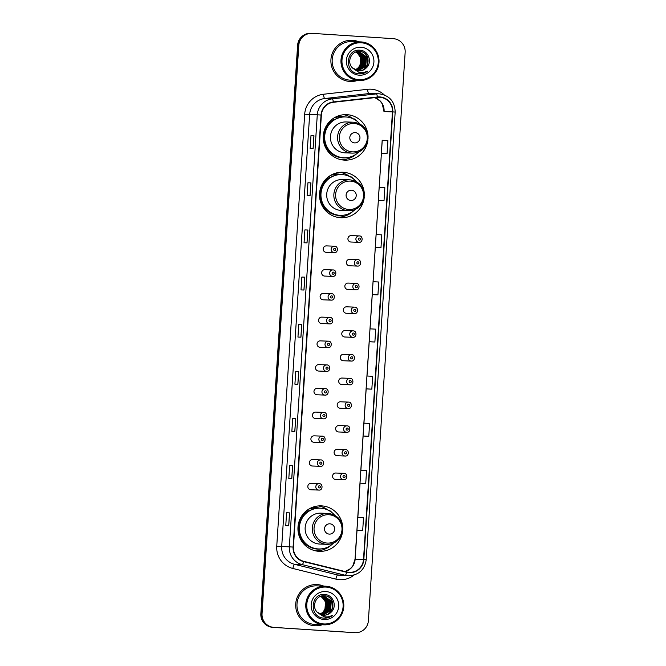 <?xml version="1.0" encoding="UTF-8"?>
<svg xmlns="http://www.w3.org/2000/svg" width="666" height="666" viewBox="0 0 666 666"><rect width="100%" height="100%" fill="white"/><g stroke="black" fill="none" stroke-linecap="round" stroke-linejoin="round"><path stroke-width="1" d="M342.757 527.922A22.761 22.419 92.2 0 0 321.237 505.86A22.761 22.419 92.2 0 0 297.968 527.439A22.761 22.419 92.2 0 0 319.472 551.348A22.761 22.419 92.2 0 0 342.64 530.985M364.335 194.314A22.761 22.419 92.2 0 0 342.807 172.253A22.761 22.419 92.2 0 0 319.538 193.831A22.761 22.419 92.2 0 0 341.042 217.74A22.761 22.419 92.2 0 0 364.219 197.377M368.057 136.705A22.761 22.419 92.2 0 0 346.528 114.652A22.761 22.419 92.2 0 0 323.26 136.23A22.761 22.419 92.2 0 0 344.763 160.14A22.761 22.419 92.2 0 0 367.94 139.777M326.556 245.896A3.222 3.172 92.2 0 0 323.176 248.942A3.222 3.172 92.2 0 0 326.223 252.331L334.19 252.639A3.222 3.172 -87.8 0 1 331.152 249.259A3.222 3.172 -87.8 0 1 334.523 246.204L326.473 245.896M325.016 269.638A3.222 3.172 92.2 0 0 321.645 272.685A3.222 3.172 92.2 0 0 324.683 276.074L332.659 276.382A3.222 3.172 -87.8 0 1 329.62 273.002A3.222 3.172 -87.8 0 1 332.992 269.946L324.933 269.638M323.485 293.381A3.222 3.172 92.2 0 0 320.105 296.428A3.222 3.172 92.2 0 0 323.152 299.817L331.127 300.125A3.222 3.172 -87.8 0 1 328.08 296.745A3.222 3.172 -87.8 0 1 331.46 293.689L323.401 293.381M321.944 317.124A3.222 3.172 92.2 0 0 318.573 320.18A3.222 3.172 92.2 0 0 321.611 323.559L329.587 323.867A3.222 3.172 -87.8 0 1 326.548 320.488A3.222 3.172 -87.8 0 1 329.92 317.432L321.861 317.124M320.413 340.867A3.222 3.172 92.2 0 0 317.033 343.922A3.222 3.172 92.2 0 0 320.08 347.302L328.055 347.61A3.222 3.172 -87.8 0 1 325.008 344.23A3.222 3.172 -87.8 0 1 328.388 341.175M318.872 364.61A3.222 3.172 92.2 0 0 315.501 367.665A3.222 3.172 92.2 0 0 318.539 371.045L326.515 371.353A3.222 3.172 -87.8 0 1 323.476 367.973A3.222 3.172 -87.8 0 1 326.848 364.926L318.789 364.61M317.341 388.353A3.222 3.172 92.2 0 0 313.969 391.408A3.222 3.172 92.2 0 0 317.008 394.788L324.983 395.096A3.222 3.172 -87.8 0 1 321.936 391.716A3.222 3.172 -87.8 0 1 325.316 388.669L317.257 388.353M315.809 412.104A3.222 3.172 92.2 0 0 312.429 415.151A3.222 3.172 92.2 0 0 315.476 418.531L323.443 418.839A3.222 3.172 -87.8 0 1 320.404 415.459A3.222 3.172 -87.8 0 1 323.776 412.412M314.269 435.847A3.222 3.172 92.2 0 0 310.897 438.894A3.222 3.172 92.2 0 0 313.936 442.274L321.911 442.582A3.222 3.172 -87.8 0 1 318.864 439.202A3.222 3.172 -87.8 0 1 322.244 436.155L314.185 435.839M312.737 459.59A3.222 3.172 92.2 0 0 309.357 462.637A3.222 3.172 92.2 0 0 312.404 466.017L320.379 466.333A3.222 3.172 -87.8 0 1 317.332 462.945A3.222 3.172 -87.8 0 1 320.712 459.898L312.654 459.582M311.197 483.333A3.222 3.172 92.2 0 0 307.825 486.38A3.222 3.172 92.2 0 0 310.864 489.76L318.839 490.076A3.222 3.172 -87.8 0 1 315.801 486.688A3.222 3.172 -87.8 0 1 319.172 483.641L311.114 483.325M349.758 259.34A3.222 3.172 92.2 0 0 346.387 262.387A3.222 3.172 92.2 0 0 349.425 265.767L357.401 266.084A3.222 3.172 -87.8 0 1 354.354 262.695A3.222 3.172 -87.8 0 1 357.734 259.648L349.675 259.332M348.226 283.083A3.222 3.172 92.2 0 0 344.846 286.13A3.222 3.172 92.2 0 0 347.893 289.51L355.86 289.827A3.222 3.172 -87.8 0 1 352.822 286.438A3.222 3.172 -87.8 0 1 356.193 283.391L348.143 283.075M346.686 306.826A3.222 3.172 92.2 0 0 343.315 309.873A3.222 3.172 92.2 0 0 346.353 313.261L354.329 313.569A3.222 3.172 -87.8 0 1 351.282 310.181A3.222 3.172 -87.8 0 1 354.662 307.134L346.603 306.818M345.155 330.569A3.222 3.172 92.2 0 0 341.775 333.616A3.222 3.172 92.2 0 0 344.822 337.004L352.797 337.312A3.222 3.172 -87.8 0 1 349.75 333.924A3.222 3.172 -87.8 0 1 353.13 330.877L345.071 330.561M351.29 235.597A3.222 3.172 92.2 0 0 347.918 238.644A3.222 3.172 92.2 0 0 350.957 242.024L358.932 242.332A3.222 3.172 -87.8 0 1 355.894 238.952A3.222 3.172 -87.8 0 1 359.265 235.906L351.207 235.589M343.614 354.312A3.222 3.172 92.2 0 0 340.243 357.359A3.222 3.172 92.2 0 0 343.281 360.747L351.257 361.055A3.222 3.172 -87.8 0 1 348.218 357.667A3.222 3.172 -87.8 0 1 351.59 354.62L343.531 354.304M342.083 378.055A3.222 3.172 92.2 0 0 338.703 381.102A3.222 3.172 92.2 0 0 341.75 384.49L349.725 384.798A3.222 3.172 -87.8 0 1 346.678 381.41A3.222 3.172 -87.8 0 1 350.058 378.363L341.999 378.047M340.542 401.798A3.222 3.172 92.2 0 0 337.171 404.845A3.222 3.172 92.2 0 0 340.209 408.233L348.185 408.541A3.222 3.172 -87.8 0 1 345.146 405.153A3.222 3.172 -87.8 0 1 348.518 402.106L340.459 401.789M339.011 425.541A3.222 3.172 92.2 0 0 335.631 428.588A3.222 3.172 92.2 0 0 338.678 431.976L346.653 432.284A3.222 3.172 -87.8 0 1 343.606 428.904A3.222 3.172 -87.8 0 1 346.986 425.849L338.927 425.541M337.479 449.284A3.222 3.172 92.2 0 0 334.099 452.331A3.222 3.172 92.2 0 0 337.146 455.719L345.113 456.027A3.222 3.172 -87.8 0 1 342.074 452.647A3.222 3.172 -87.8 0 1 345.446 449.592L337.396 449.284M335.939 473.027A3.222 3.172 92.2 0 0 332.567 476.073A3.222 3.172 92.2 0 0 335.606 479.462L343.581 479.77A3.222 3.172 -87.8 0 1 340.534 476.39A3.222 3.172 -87.8 0 1 343.914 473.335L335.855 473.027M336.405 116.667A20.829 20.513 -87.8 0 1 344.93 116.958M332.675 174.276A20.829 20.513 -87.8 0 1 341.208 174.559M311.105 507.883A20.829 20.513 -87.8 0 1 319.63 508.166M317.049 508.083A20.829 20.513 92.2 0 0 314.152 507.567M338.619 174.475A20.829 20.513 92.2 0 0 335.722 173.959M342.349 116.875A20.829 20.513 92.2 0 0 339.452 116.35M341.941 159.848A22.761 22.419 92.2 0 0 345.096 159.332M353.38 118.906A22.761 22.419 92.2 0 0 343.689 114.727M338.22 217.449A22.761 22.419 92.2 0 0 341.375 216.933M349.65 176.507A22.761 22.419 92.2 0 0 339.968 172.328M316.641 551.057A22.761 22.419 92.2 0 0 319.805 550.541M328.08 510.114A22.761 22.419 92.2 0 0 318.398 505.935M311.954 33.35L310.764 33.3A12.887 12.687 92.2 0 0 297.602 45.346L260.847 613.644A12.887 12.687 92.2 0 0 272.677 627.33L353.713 632.633A12.887 12.687 92.2 0 0 354.046 632.65L354.645 632.675A12.887 12.687 92.2 0 1 354.312 632.658A12.887 12.687 92.2 0 0 354.645 632.675L355.236 632.7A12.887 12.687 92.2 0 0 368.398 620.654L405.153 52.356A12.887 12.687 92.2 0 0 393.323 38.67L312.287 33.367A12.887 12.687 92.2 0 0 298.793 45.388L262.046 613.694A12.887 12.687 92.2 0 0 273.876 627.38L354.903 632.683A12.887 12.687 92.2 0 0 355.236 632.7M311.355 33.325A12.887 12.687 92.2 0 0 298.193 45.371L261.447 613.669A12.887 12.687 92.2 0 0 273.276 627.355L354.312 632.658L273.276 627.355A12.887 12.687 92.2 0 1 261.447 613.669L298.193 45.371A12.887 12.687 92.2 0 1 311.355 33.325M352.522 40.301A20.613 20.305 92.2 0 0 330.919 59.815A20.613 20.305 92.2 0 0 357.509 80.461A20.613 20.305 92.2 0 1 330.919 59.815A20.613 20.305 92.2 0 1 359.007 41.833A20.613 20.305 92.2 0 0 352.522 40.301M317.324 584.598A20.613 20.305 92.2 0 0 295.721 604.112A20.613 20.305 92.2 0 0 322.311 624.758A20.613 20.305 92.2 0 1 315.201 625.774L315.201 625.774A20.613 20.305 92.2 0 1 295.721 604.112A20.613 20.305 92.2 0 1 316.8 584.573L316.8 584.573A20.613 20.305 92.2 0 1 323.809 586.138A20.613 20.305 92.2 0 0 317.324 584.598M379.828 97.286A13.745 13.536 -87.8 0 1 392.449 111.88L363.503 559.49A13.745 13.536 -87.8 0 1 346.778 571.961L303.721 561.313A13.745 13.536 -87.8 0 1 293.44 547.069L321.37 115.06A13.745 13.536 -87.8 0 1 333.408 102.281L377.464 97.336A13.745 13.536 -87.8 0 1 379.828 97.286M379.845 96.936A14.086 13.869 92.2 0 0 377.431 96.995L333.366 101.94A14.086 13.869 92.2 0 0 321.037 115.035L293.098 547.052A14.086 13.869 92.2 0 0 303.646 561.646L346.695 572.294A14.086 13.869 92.2 0 0 363.836 559.515L392.782 111.905A14.086 13.869 92.2 0 0 379.845 96.936M359.707 530.469L362.687 530.586L363.519 517.732L357.8 517.432L356.968 530.286L359.732 530.469M362.754 483.325L365.734 483.441L366.566 470.587L360.847 470.288L360.015 483.141L362.787 483.325M365.8 436.18L368.781 436.297L369.613 423.443L363.894 423.143L363.062 435.997L365.834 436.188M368.847 389.036L371.836 389.152L372.66 376.298L366.941 375.999L366.109 388.861L368.881 389.044M384.091 153.322L387.079 153.438L387.903 140.576L382.184 140.276L381.352 153.138L384.124 153.322M381.044 200.466L384.024 200.583L384.856 187.72L379.137 187.421L378.305 200.283L381.077 200.466M377.997 247.61L380.977 247.727L381.809 234.865L376.09 234.565L375.258 247.427L378.03 247.61M374.95 294.755L377.93 294.863L378.763 282.009L373.043 281.71L372.211 294.572L374.975 294.755M371.903 341.899L374.883 342.008L375.716 329.154L369.988 328.854L369.164 341.716L371.928 341.899M294.838 431.46L291.858 431.343L292.69 418.481L295.671 418.598L294.838 431.46M291.791 478.604L288.811 478.488L289.643 465.626L292.624 465.742L291.791 478.604M288.744 525.749L285.764 525.632L286.588 512.77L289.577 512.887L288.744 525.749M303.987 290.026L301.007 289.91L301.84 277.056L304.82 277.164L303.987 290.026M307.034 242.882L304.054 242.765L304.886 229.912L307.867 230.028L307.034 242.882M310.081 195.737L307.101 195.621L307.933 182.767L310.914 182.884L310.081 195.737M313.128 148.593L310.148 148.476L310.98 135.623L313.961 135.739L313.128 148.593M297.885 384.315L294.905 384.199L295.737 371.337L298.718 371.453L297.885 384.315M300.94 337.171L297.952 337.054L298.784 324.2L301.765 324.309L300.94 337.171M298.784 324.2L301.765 324.309M295.737 371.337L298.718 371.453M310.98 135.623L313.961 135.739M307.933 182.767L310.914 182.884M304.886 229.912L307.867 230.028M301.84 277.056L304.82 277.164M286.588 512.77L289.577 512.887M289.643 465.626L292.624 465.742M292.69 418.481L295.671 418.598M374.883 342.008L369.164 341.716M377.93 294.863L372.211 294.572M380.977 247.727L375.258 247.427M384.024 200.583L378.305 200.283M387.079 153.438L381.352 153.138M371.836 389.152L366.109 388.861M368.781 436.297L363.062 435.997M365.734 483.441L360.015 483.141M362.687 530.586L356.968 530.286M358.949 79.654A18.465 18.19 92.2 0 0 378.288 62.413A18.465 18.19 92.2 0 0 361.33 42.791A18.465 18.19 92.2 0 0 341.991 60.032A18.465 18.19 92.2 0 0 358.949 79.654M358.741 80.503A19.331 19.031 92.2 0 0 378.996 62.204A19.331 19.031 92.2 0 0 360.739 41.9A19.331 19.031 92.2 0 0 340.984 60.223A19.331 19.031 92.2 0 0 358.741 80.503M360.739 41.9L351.948 41.558A19.331 19.031 92.2 0 0 332.184 59.882A19.331 19.031 92.2 0 0 350.449 80.186L359.24 80.528M359.407 51.473L359.648 51.49C351.323 50.441 346.212 62.363 352.605 68.04L359.016 70.896M359.29 51.473L359.415 51.482C371.603 51.69 370.113 72.244 357.692 70.837M357.026 51.698L362.712 56.685L361.929 66.367L356.268 70.371M356.909 51.723L362.479 56.677L361.688 66.359L356.152 70.33M357.509 51.598L363.661 56.718L362.87 66.4L356.735 70.521M357.384 51.623L363.42 56.71L362.637 66.392L356.618 70.488M357.983 51.532L364.602 56.76L363.819 66.442L357.201 70.646M357.867 51.548L364.369 56.752L363.586 66.433L357.084 70.613M358.458 51.49L365.551 56.793L364.768 66.475L357.667 70.746M358.341 51.498L365.318 56.785L364.527 66.467L357.55 70.721M358.932 51.473L366.5 56.835L365.717 66.517L358.133 70.821M358.816 51.473L366.258 56.826L365.476 66.508L358.017 70.804M359.648 51.49C371.844 51.698 370.354 72.253 357.925 70.846M358.766 70.879C361.646 71.012 364.127 70.055 366.192 68.015C364.019 70.072 361.505 71.029 358.633 70.879M366.192 68.015C372.785 62.471 368.548 50.699 360.314 50.266C345.762 48.21 343.906 72.444 358.375 73.776L359.415 73.868M361.039 47.244A14.003 13.795 92.2 0 0 346.378 60.323A14.003 13.795 92.2 0 0 359.232 75.191A14.003 13.795 92.2 0 0 373.901 62.121A14.003 13.795 92.2 0 0 361.039 47.244M359.091 73.843C362.221 74.018 365.035 73.135 367.54 71.212C364.793 72.627 361.921 73.002 358.924 72.336L352.822 68.257M356.069 51.973L360.822 56.61L360.031 66.292L355.344 69.997M356.427 51.856L362.421 60.015L357.709 69.206M356.551 51.823L361.763 56.652L360.98 66.334L355.81 70.196M355.086 69.863A9.707 9.565 92.2 0 0 355.619 52.139M367.54 71.212L359.357 73.859M354.553 142.899A5.153 5.078 92.2 0 0 359.956 138.087A5.153 5.078 92.2 0 0 355.219 132.609A5.153 5.078 92.2 0 0 349.825 137.421A5.153 5.078 92.2 0 0 354.553 142.899M353.788 122.244A15.46 15.226 92.2 0 0 353.396 122.219L346.245 121.945A15.46 15.226 92.2 0 0 330.444 136.605A15.46 15.226 92.2 0 0 345.046 152.847L352.189 153.122C357.725 153.172 362.121 150.941 365.393 146.428L368.073 138.262C367.582 129.037 362.82 123.701 353.796 122.244L353.396 122.219A15.46 15.226 92.2 0 0 337.587 136.88A15.46 15.226 92.2 0 0 352.189 153.122M359.965 124.009A20.396 20.088 92.2 0 0 324.692 136.314A20.396 20.088 92.2 0 0 358.882 151.848M345.546 116.975L345.246 116.966A20.396 20.088 92.2 0 0 324.392 136.305A20.396 20.088 92.2 0 0 343.664 157.734L343.964 157.742M343.306 116.983A20.396 20.088 92.2 0 0 334.116 117.89M341.375 116.816L338.095 116.683A20.396 20.088 92.2 0 0 336.347 116.7M353.33 118.906L354.478 118.948L355.586 120.171M348.16 157.459A20.596 20.28 92.2 0 1 333.624 119.605L332.842 118.731M354.478 118.948A22.336 21.995 -87.8 0 1 357.684 121.736M356.435 153.946A22.336 21.995 -87.8 0 1 340.418 159.532M350.832 200.499A5.153 5.078 92.2 0 0 356.227 195.687A5.153 5.078 92.2 0 0 351.498 190.21A5.153 5.078 92.2 0 0 346.104 195.021A5.153 5.078 92.2 0 0 350.832 200.499M350.066 179.845L342.524 179.545A15.46 15.226 92.2 0 0 326.715 194.206A15.46 15.226 92.2 0 0 341.325 210.448L348.468 210.722C353.996 210.772 358.4 208.541 361.663 204.029L364.352 195.862C363.861 186.638 359.099 181.302 350.066 179.845A15.46 15.226 92.2 0 0 333.866 194.48A15.46 15.226 92.2 0 0 348.468 210.722M356.235 181.61A20.396 20.088 92.2 0 0 320.97 193.914A20.396 20.088 92.2 0 0 355.153 209.449M341.825 174.575L341.525 174.567A20.396 20.088 92.2 0 0 320.671 193.906A20.396 20.088 92.2 0 0 339.943 215.334L340.243 215.351M339.585 174.584A20.396 20.088 92.2 0 0 330.386 175.491M337.645 174.417L334.365 174.284A20.396 20.088 92.2 0 0 332.625 174.301M349.608 176.507L350.749 176.548L351.864 177.772M344.43 215.06A20.596 20.28 92.2 0 1 329.903 177.206L329.121 176.332M350.749 176.548A22.336 21.995 -87.8 0 1 353.962 179.337M352.714 211.547A22.336 21.995 -87.8 0 1 336.688 217.133M329.262 534.107A5.153 5.078 92.2 0 0 334.657 529.295A5.153 5.078 92.2 0 0 329.928 523.817A5.153 5.078 92.2 0 0 324.525 528.629A5.153 5.078 92.2 0 0 329.262 534.107M328.496 513.453L320.954 513.153A15.46 15.226 92.2 0 0 305.145 527.813A15.46 15.226 92.2 0 0 319.755 544.055L326.898 544.33C332.426 544.38 336.821 542.149 340.093 537.637L342.774 529.47C342.282 520.246 337.52 514.91 328.496 513.453A15.46 15.226 92.2 0 0 312.287 528.088A15.46 15.226 92.2 0 0 326.898 544.33M334.665 515.218A20.396 20.088 92.2 0 0 299.392 527.522A20.396 20.088 92.2 0 0 333.583 543.056M320.246 508.183L319.946 508.175A20.396 20.088 92.2 0 0 299.092 527.514A20.396 20.088 92.2 0 0 318.365 548.942L318.664 548.959M318.007 508.191A20.396 20.088 92.2 0 0 308.816 509.099M316.075 508.025L312.795 507.892A20.396 20.088 92.2 0 0 311.055 507.908M328.03 510.114L329.179 510.156L330.294 511.38M322.86 548.667A20.596 20.28 92.2 0 1 308.333 510.814L307.55 509.94M329.179 510.156A22.336 21.995 -87.8 0 1 332.384 512.945M331.135 545.154A22.336 21.995 -87.8 0 1 315.118 550.74M323.751 623.95A18.465 18.19 92.2 0 0 343.09 606.709A18.465 18.19 92.2 0 0 326.132 587.087A18.465 18.19 92.2 0 0 306.793 604.328A18.465 18.19 92.2 0 0 323.751 623.95M323.543 624.8A19.331 19.031 92.2 0 0 343.798 606.501A19.331 19.031 92.2 0 0 325.541 586.205A19.331 19.031 92.2 0 0 305.786 604.52A19.331 19.031 92.2 0 0 323.543 624.8M325.541 586.205L316.75 585.864A19.331 19.031 92.2 0 0 296.986 604.179A19.331 19.031 92.2 0 0 315.251 624.483L324.042 624.825M324.092 595.77L324.45 595.787C316.125 594.738 311.014 606.659 317.407 612.337L323.818 615.193M321.828 595.995L327.514 600.982L326.731 610.664L321.07 614.668M321.711 596.02L327.281 600.973L326.49 610.655L320.954 614.626M322.311 595.904L328.463 601.023L327.672 610.705L321.536 614.818M322.186 595.92L328.221 601.007L327.439 610.697L321.42 614.785M322.785 595.829L329.404 601.057L328.621 610.739L322.003 614.943M322.669 595.845L329.171 601.048L328.388 610.73L321.886 614.918M323.26 595.787L330.353 601.09L329.57 610.772L322.469 615.043M323.143 595.795L330.12 601.082L329.329 610.764L322.352 615.018M323.734 595.77L331.302 601.132L330.519 610.814L322.935 615.118M323.618 595.77L331.06 601.123L330.278 610.805L322.819 615.101M324.45 595.787C336.646 595.995 335.156 616.55 322.727 615.143M324.217 595.779C336.405 595.987 334.915 616.541 322.494 615.134M323.568 615.176C326.448 615.309 328.929 614.352 330.994 612.312C328.821 614.368 326.307 615.326 323.435 615.176M330.994 612.312C337.587 606.768 333.35 594.996 325.116 594.563C310.564 592.507 308.708 616.741 323.176 618.081L324.217 618.165M325.84 591.541A14.003 13.795 92.2 0 0 311.18 604.62A14.003 13.795 92.2 0 0 324.034 619.497A14.003 13.795 92.2 0 0 338.703 606.418A14.003 13.795 92.2 0 0 325.84 591.541M323.892 618.148C327.023 618.314 329.837 617.44 332.342 615.509C329.595 616.924 326.723 617.299 323.726 616.633L317.624 612.553M320.87 596.27L325.624 600.907L324.833 610.589L320.146 614.293M321.228 596.153L327.222 604.312L322.51 613.511M321.353 596.12L326.565 600.948L325.782 610.63L320.612 614.493M319.888 614.16A9.707 9.565 92.2 0 0 320.421 596.436M332.342 615.509L324.159 618.156M297.602 45.346L298.793 45.388M353.713 632.633L354.903 632.683M272.677 627.33L273.876 627.38M260.847 613.644L262.046 613.694M392.449 111.88L384.099 111.555A13.745 13.536 92.2 0 0 374.866 97.627M354.037 575.066A21.47 21.145 -87.8 0 1 335.872 579.12L292.824 568.464A21.47 21.145 -87.8 0 1 276.748 546.22L304.687 114.211A21.47 21.145 -87.8 0 1 323.485 94.247L367.549 89.302A21.47 21.145 -87.8 0 1 384.249 94.905M346.695 572.294A4.296 0.733 103.9 0 1 345.254 575.274L337.62 574.974A17.183 16.916 92.2 0 0 340.984 575.449L348.609 575.749A17.183 16.916 -87.8 0 1 345.254 575.274L302.206 564.618A17.183 16.916 -87.8 0 1 289.344 546.819L317.282 114.81L321.037 115.035M304.687 114.211L317.282 114.81A17.183 16.916 -87.8 0 1 332.326 98.843L376.382 93.898A17.183 16.916 -87.8 0 1 379.329 93.823L371.262 93.506A17.183 16.916 92.2 0 0 368.756 93.598L324.692 98.543A17.183 16.916 92.2 0 0 309.648 114.519L281.71 546.528A17.183 16.916 92.2 0 0 294.572 564.327L337.62 574.974A4.296 0.733 -76.1 0 0 335.872 579.12M377.431 96.995A4.296 0.741 83.6 0 0 376.382 93.898L368.756 93.598A4.296 0.741 -96.4 0 1 367.549 89.302M293.098 547.052L276.748 546.22M303.646 561.646A4.296 0.733 103.9 0 1 302.206 564.618L294.572 564.327A4.296 0.733 -76.1 0 0 292.824 568.464M323.485 94.247A4.296 0.741 -96.4 0 0 324.692 98.543L332.326 98.843A4.296 0.741 83.6 0 1 333.366 101.94M363.836 559.515L366.225 559.681L395.171 112.071L392.782 111.905M395.105 112.071L395.171 112.071C394.846 101.598 389.568 95.521 379.337 93.823M345.138 571.553A13.745 13.536 92.2 0 0 355.153 559.165L357.018 530.294M363.503 559.49L355.036 559.165L382.242 140.285M357.85 517.432L360.065 483.15M360.897 470.288L363.12 436.005M363.952 423.143L366.167 388.861M366.999 375.999L369.214 341.716M370.046 328.854L372.261 294.572M373.093 281.718L375.308 247.427M376.14 234.574L378.363 200.283M379.195 187.429L381.41 153.138M300.882 337.171L301.715 324.309L300.882 337.171M303.929 290.026L304.762 277.164L303.929 290.026M306.984 242.882L307.817 230.02L306.984 242.882M310.031 195.737L310.864 182.884L310.031 195.737M313.078 148.593L313.911 135.739L313.078 148.593M297.835 384.315L298.668 371.453L297.835 384.315M294.788 431.451L295.621 418.598L294.788 431.451M291.741 478.596L292.565 465.742L291.741 478.596M288.686 525.74L289.519 512.887L288.686 525.74M352.406 151.865A14.202 13.986 92.2 0 0 367.274 138.603A14.202 13.986 92.2 0 0 354.237 123.518A14.202 13.986 92.2 0 0 339.36 136.78A14.202 13.986 92.2 0 0 352.406 151.865M348.676 209.465A14.202 13.986 92.2 0 0 363.553 196.212A14.202 13.986 92.2 0 0 350.507 181.119A14.202 13.986 92.2 0 0 335.639 194.38A14.202 13.986 92.2 0 0 348.676 209.465M327.106 543.073A14.202 13.986 92.2 0 0 341.983 529.82A14.202 13.986 92.2 0 0 328.937 514.726A14.202 13.986 92.2 0 0 314.061 527.988A14.202 13.986 92.2 0 0 327.106 543.073M359.498 238.062A1.074 1.057 92.2 0 0 358.375 239.061A1.074 1.057 92.2 0 0 359.365 240.201A1.074 1.057 92.2 0 0 360.489 239.202A1.074 1.057 92.2 0 0 359.498 238.062M357.967 261.805A1.074 1.057 92.2 0 0 356.843 262.804A1.074 1.057 92.2 0 0 357.825 263.944A1.074 1.057 92.2 0 0 358.949 262.945A1.074 1.057 92.2 0 0 357.967 261.805M356.435 285.548A1.074 1.057 92.2 0 0 355.303 286.546A1.074 1.057 92.2 0 0 356.293 287.687A1.074 1.057 92.2 0 0 357.417 286.688A1.074 1.057 92.2 0 0 356.435 285.548M354.895 309.29A1.074 1.057 92.2 0 0 353.771 310.289A1.074 1.057 92.2 0 0 354.753 311.43A1.074 1.057 92.2 0 0 355.885 310.431A1.074 1.057 92.2 0 0 354.895 309.29M353.363 333.033A1.074 1.057 92.2 0 0 352.239 334.041A1.074 1.057 92.2 0 0 353.221 335.181A1.074 1.057 92.2 0 0 354.345 334.174A1.074 1.057 92.2 0 0 353.363 333.033M351.823 356.776A1.074 1.057 92.2 0 0 350.699 357.784A1.074 1.057 92.2 0 0 351.69 358.924A1.074 1.057 92.2 0 0 352.814 357.917A1.074 1.057 92.2 0 0 351.823 356.776M350.291 380.519A1.074 1.057 92.2 0 0 349.167 381.526A1.074 1.057 92.2 0 0 350.15 382.667A1.074 1.057 92.2 0 0 351.273 381.66A1.074 1.057 92.2 0 0 350.291 380.519M348.751 404.262A1.074 1.057 92.2 0 0 347.627 405.269A1.074 1.057 92.2 0 0 348.618 406.41A1.074 1.057 92.2 0 0 349.742 405.403A1.074 1.057 92.2 0 0 348.751 404.262M347.219 428.005A1.074 1.057 92.2 0 0 346.095 429.012A1.074 1.057 92.2 0 0 347.078 430.153A1.074 1.057 92.2 0 0 348.201 429.145A1.074 1.057 92.2 0 0 347.219 428.005M345.679 451.748A1.074 1.057 92.2 0 0 344.555 452.755A1.074 1.057 92.2 0 0 345.546 453.896A1.074 1.057 92.2 0 0 346.67 452.888A1.074 1.057 92.2 0 0 345.679 451.748M344.147 475.499A1.074 1.057 92.2 0 0 343.023 476.498A1.074 1.057 92.2 0 0 344.006 477.639A1.074 1.057 92.2 0 0 345.13 476.64A1.074 1.057 92.2 0 0 344.147 475.499M334.623 250.508A1.074 1.057 92.2 0 0 335.747 249.5A1.074 1.057 92.2 0 0 334.765 248.36A1.074 1.057 92.2 0 0 333.633 249.367A1.074 1.057 92.2 0 0 334.623 250.508M333.083 274.25A1.074 1.057 92.2 0 0 334.215 273.243A1.074 1.057 92.2 0 0 333.225 272.103A1.074 1.057 92.2 0 0 332.101 273.11A1.074 1.057 92.2 0 0 333.083 274.25M331.551 297.993A1.074 1.057 92.2 0 0 332.675 296.994A1.074 1.057 92.2 0 0 331.693 295.854A1.074 1.057 92.2 0 0 330.569 296.853A1.074 1.057 92.2 0 0 331.551 297.993M330.02 321.736A1.074 1.057 92.2 0 0 331.144 320.737A1.074 1.057 92.2 0 0 330.153 319.597A1.074 1.057 92.2 0 0 329.029 320.596A1.074 1.057 92.2 0 0 330.02 321.736M328.48 345.479A1.074 1.057 92.2 0 0 329.603 344.48A1.074 1.057 92.2 0 0 328.621 343.34A1.074 1.057 92.2 0 0 327.497 344.339A1.074 1.057 92.2 0 0 328.48 345.479M326.948 369.222A1.074 1.057 92.2 0 0 328.072 368.223A1.074 1.057 92.2 0 0 327.081 367.083A1.074 1.057 92.2 0 0 325.957 368.082A1.074 1.057 92.2 0 0 326.948 369.222M325.408 392.965A1.074 1.057 92.2 0 0 326.531 391.966A1.074 1.057 92.2 0 0 325.549 390.825A1.074 1.057 92.2 0 0 324.425 391.824A1.074 1.057 92.2 0 0 325.408 392.965M323.876 416.708A1.074 1.057 92.2 0 0 325 415.709A1.074 1.057 92.2 0 0 324.017 414.568A1.074 1.057 92.2 0 0 322.885 415.567A1.074 1.057 92.2 0 0 323.876 416.708M322.336 440.451A1.074 1.057 92.2 0 0 323.46 439.452A1.074 1.057 92.2 0 0 322.477 438.311A1.074 1.057 92.2 0 0 321.353 439.31A1.074 1.057 92.2 0 0 322.336 440.451M320.804 464.194A1.074 1.057 92.2 0 0 321.928 463.195A1.074 1.057 92.2 0 0 320.945 462.054A1.074 1.057 92.2 0 0 319.822 463.053A1.074 1.057 92.2 0 0 320.804 464.194M319.272 487.937A1.074 1.057 92.2 0 0 320.396 486.938A1.074 1.057 92.2 0 0 319.405 485.797A1.074 1.057 92.2 0 0 318.281 486.796A1.074 1.057 92.2 0 0 319.272 487.937M348.609 575.749C358.758 575.183 364.627 569.83 366.225 559.681M383.982 111.555L382.242 103.829L380.111 100.974L374.85 97.627M345.121 571.553L350.391 568.689L352.772 565.942L355.036 559.165M340.451 159.54L340.984 159.565M336.73 217.141L337.254 217.166M315.151 550.749L315.684 550.774M358.932 242.332C363.053 242.857 363.178 235.681 359.265 235.906M357.401 266.084C361.521 266.6 361.638 259.424 357.734 259.648M355.86 289.827C359.981 290.343 360.106 283.167 356.202 283.391M354.329 313.569C358.45 314.086 358.566 306.909 354.662 307.134M352.797 337.312C356.918 337.829 357.034 330.652 353.13 330.877M351.257 361.055C355.378 361.571 355.502 354.395 351.59 354.62M349.725 384.798C353.846 385.314 353.962 378.138 350.058 378.363M348.185 408.541C352.306 409.057 352.431 401.881 348.518 402.106M346.653 432.284C350.774 432.8 350.89 425.632 346.986 425.849M345.113 456.027C349.234 456.543 349.359 449.375 345.454 449.592M343.581 479.77C347.702 480.286 347.819 473.118 343.914 473.335M334.19 252.639C338.311 253.155 338.436 245.987 334.532 246.204M332.659 276.382C336.78 276.898 336.896 269.73 332.992 269.946M331.127 300.125C335.248 300.641 335.364 293.473 331.46 293.689M329.587 323.867C333.708 324.384 333.832 317.216 329.92 317.432M328.055 347.61C332.176 348.127 332.292 340.959 328.388 341.183L320.329 340.867M326.515 371.353C330.636 371.869 330.761 364.702 326.848 364.926M324.983 395.096C329.104 395.612 329.22 388.445 325.316 388.669M323.443 418.839C327.564 419.355 327.689 412.187 323.784 412.412L315.726 412.096M321.911 442.582C326.032 443.106 326.149 435.93 322.244 436.155M320.379 466.333C324.5 466.849 324.617 459.673 320.712 459.898M318.839 490.076C322.96 490.592 323.085 483.416 319.172 483.641"/></g></svg>
